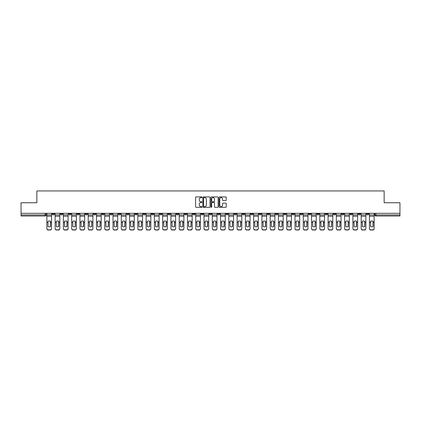 <?xml version="1.0" encoding="UTF-8"?>
<svg xmlns="http://www.w3.org/2000/svg" width="421" height="421" viewBox="0 0 421 421"><rect width="100%" height="100%" fill="white"/><g stroke="black" fill="none" stroke-linecap="round" stroke-linejoin="round"><path stroke-width="0.63" d="M202.017 197.281A0.363 0.363 0 0 0 201.654 196.917L196.123 196.917A0.521 0.521 0 0 0 195.602 197.438L195.602 206.806A0.521 0.521 0 0 0 196.123 207.327L201.654 207.327A0.363 0.363 0 0 0 202.017 206.964A0.363 0.363 0 0 0 201.654 206.6L200.938 206.6A1.663 1.663 0 0 1 199.27 204.932L199.27 204.153A1.663 1.663 0 0 1 200.938 202.485L201.654 202.485A0.363 0.363 0 0 0 202.017 202.122A0.363 0.363 0 0 0 201.654 201.759L200.938 201.759A1.663 1.663 0 0 1 199.27 200.091L199.27 199.312A1.663 1.663 0 0 1 200.938 197.649L201.654 197.649A0.363 0.363 0 0 0 202.017 197.281M325.244 213.31L325.244 213.894L327.364 213.894A1.063 1.063 0 0 1 326.301 214.952A1.063 1.063 0 0 1 325.244 213.894L325.244 213.31M275.613 213.31L275.613 213.894L277.734 213.894A1.063 1.063 0 0 1 276.671 214.952A1.063 1.063 0 0 1 275.613 213.894L275.613 213.31M267.34 213.31L267.34 213.894L269.461 213.894A1.063 1.063 0 0 1 268.403 214.952A1.063 1.063 0 0 1 267.34 213.894L267.34 213.31M217.71 213.31L217.71 213.894L219.83 213.894A1.063 1.063 0 0 1 218.773 214.952A1.063 1.063 0 0 1 217.71 213.894L217.71 213.31M209.437 213.31L209.437 213.894L211.563 213.894A1.063 1.063 0 0 1 210.5 214.952A1.063 1.063 0 0 1 209.437 213.894L209.437 213.31M201.17 213.31L201.17 213.894L203.29 213.894A1.063 1.063 0 0 1 202.227 214.952A1.063 1.063 0 0 1 201.17 213.894L201.17 213.31M184.624 213.31L184.624 213.894L186.745 213.894A1.063 1.063 0 0 1 185.687 214.952A1.063 1.063 0 0 1 184.624 213.894L184.624 213.31M168.084 213.894L168.084 213.31L168.084 213.894A1.063 1.063 0 0 0 169.142 214.952A1.063 1.063 0 0 1 168.084 213.894L170.205 213.894A1.063 1.063 0 0 1 169.142 214.952A1.063 1.063 0 0 0 170.205 213.894L170.205 213.31L170.205 213.894M159.812 213.894L159.812 213.31L159.812 213.894A1.063 1.063 0 0 0 160.869 214.952A1.063 1.063 0 0 1 159.812 213.894L161.932 213.894A1.063 1.063 0 0 1 160.869 214.952M151.539 213.894L151.539 213.31L151.539 213.894A1.063 1.063 0 0 0 152.597 214.952A1.063 1.063 0 0 1 151.539 213.894L153.66 213.894A1.063 1.063 0 0 1 152.597 214.952A1.063 1.063 0 0 0 153.66 213.894L153.66 213.31L153.66 213.894M143.266 213.31L143.266 213.894L145.387 213.894A1.063 1.063 0 0 1 144.329 214.952A1.063 1.063 0 0 1 143.266 213.894L143.266 213.31M134.994 213.31L134.994 213.894L137.114 213.894A1.063 1.063 0 0 1 136.057 214.952A1.063 1.063 0 0 1 134.994 213.894L134.994 213.31M126.726 213.31L126.726 213.894L128.847 213.894A1.063 1.063 0 0 1 127.784 214.952A1.063 1.063 0 0 1 126.726 213.894L126.726 213.31M118.454 213.894L118.454 213.31L118.454 213.894A1.063 1.063 0 0 0 119.511 214.952A1.063 1.063 0 0 1 118.454 213.894L120.574 213.894A1.063 1.063 0 0 1 119.511 214.952M101.908 213.894L101.908 213.31L101.908 213.894A1.063 1.063 0 0 0 102.971 214.952A1.063 1.063 0 0 1 101.908 213.894L104.029 213.894A1.063 1.063 0 0 1 102.971 214.952A1.063 1.063 0 0 0 104.029 213.894L104.029 213.31L104.029 213.894M93.636 213.894L93.636 213.31L93.636 213.894A1.063 1.063 0 0 0 94.699 214.952A1.063 1.063 0 0 1 93.636 213.894L95.756 213.894A1.063 1.063 0 0 1 94.699 214.952A1.063 1.063 0 0 0 95.756 213.894L95.756 213.31L95.756 213.894M85.368 213.894L85.368 213.31L85.368 213.894A1.063 1.063 0 0 0 86.426 214.952A1.063 1.063 0 0 1 85.368 213.894L87.489 213.894A1.063 1.063 0 0 1 86.426 214.952A1.063 1.063 0 0 0 87.489 213.894L87.489 213.31L87.489 213.894M77.096 213.894L77.096 213.31L77.096 213.894A1.063 1.063 0 0 0 78.153 214.952A1.063 1.063 0 0 1 77.096 213.894L79.216 213.894A1.063 1.063 0 0 1 78.153 214.952M68.823 213.894L68.823 213.31L68.823 213.894A1.063 1.063 0 0 0 69.886 214.952A1.063 1.063 0 0 1 68.823 213.894L70.944 213.894A1.063 1.063 0 0 1 69.886 214.952A1.063 1.063 0 0 0 70.944 213.894L70.944 213.31L70.944 213.894M60.55 213.894L60.55 213.31L60.55 213.894A1.063 1.063 0 0 0 61.613 214.952A1.063 1.063 0 0 1 60.55 213.894L62.671 213.894A1.063 1.063 0 0 1 61.613 214.952A1.063 1.063 0 0 0 62.671 213.894L62.671 213.31L62.671 213.894M225.709 200.585A0.521 0.521 0 0 0 226.23 200.064L226.23 197.438A0.521 0.521 0 0 0 225.709 196.917L219.567 196.917A0.521 0.521 0 0 0 219.046 197.438L219.046 206.806A0.521 0.521 0 0 0 219.567 207.327L225.709 207.327A0.521 0.521 0 0 0 226.23 206.806L226.23 203.632A0.521 0.521 0 0 0 225.709 203.111L223.083 203.111A0.521 0.521 0 0 0 222.562 203.632L222.562 205.206A1.395 1.395 0 0 1 221.167 206.6A1.395 1.395 0 0 1 219.778 205.206L219.778 199.038A1.395 1.395 0 0 1 221.167 197.649A1.395 1.395 0 0 1 222.562 199.038L222.562 200.064A0.521 0.521 0 0 0 223.083 200.585L225.709 200.585M21.05 213.31L21.05 202.759L36.853 202.759L36.853 190.934L384.147 190.934L384.147 202.759L399.95 202.759L399.95 213.31L21.05 213.31L21.05 214.952L46.131 214.952L46.131 213.31M210.042 197.438A0.521 0.521 0 0 0 209.526 196.917L203.385 196.917A0.521 0.521 0 0 0 202.864 197.438L202.864 206.806A0.521 0.521 0 0 0 203.385 207.327L209.526 207.327A0.521 0.521 0 0 0 210.042 206.806L210.042 197.438M211.474 196.917L217.615 196.917A0.521 0.521 0 0 1 218.136 197.438L218.136 206.806A0.521 0.521 0 0 1 217.615 207.327L214.989 207.327A0.521 0.521 0 0 1 214.468 206.806L214.468 203.006A0.521 0.521 0 0 0 213.947 202.485L212.205 202.485A0.521 0.521 0 0 0 211.684 203.006L211.684 206.964A0.363 0.363 0 0 1 211.321 207.327A0.363 0.363 0 0 1 210.958 206.964L210.958 197.438A0.521 0.521 0 0 1 211.474 196.917M374.869 213.31L374.869 214.952L399.95 214.952L399.95 216.015L375.932 216.015A1.063 1.063 0 0 1 374.869 214.952A1.063 1.063 0 0 0 375.932 216.015L375.932 213.31M399.95 213.31L399.95 214.952M46.131 214.952A1.063 1.063 0 0 1 45.068 216.015L21.05 216.015L21.05 214.952M368.717 213.894L368.717 213.31L368.717 213.894A1.063 1.063 0 0 1 367.659 214.952A1.063 1.063 0 0 1 366.596 213.894L368.717 213.894A1.063 1.063 0 0 1 367.659 214.952M366.596 213.31L366.596 213.894M360.45 213.31L360.45 213.894A1.063 1.063 0 0 1 359.387 214.952A1.063 1.063 0 0 1 358.329 213.894A1.063 1.063 0 0 0 359.387 214.952M358.329 213.31L358.329 213.894L360.45 213.894M352.177 213.31L352.177 213.894A1.063 1.063 0 0 1 351.114 214.952A1.063 1.063 0 0 1 350.056 213.894L352.177 213.894A1.063 1.063 0 0 1 351.114 214.952M350.056 213.31L350.056 213.894M343.904 213.31L343.904 213.894A1.063 1.063 0 0 1 342.847 214.952A1.063 1.063 0 0 1 341.784 213.894A1.063 1.063 0 0 0 342.847 214.952M341.784 213.31L341.784 213.894L343.904 213.894M335.632 213.31L335.632 213.894A1.063 1.063 0 0 1 334.574 214.952A1.063 1.063 0 0 1 333.511 213.894L335.632 213.894M333.511 213.31L333.511 213.894M327.364 213.31L327.364 213.894A1.063 1.063 0 0 1 326.301 214.952M319.092 213.31L319.092 213.894A1.063 1.063 0 0 1 318.029 214.952A1.063 1.063 0 0 1 316.971 213.894L319.092 213.894M316.971 213.31L316.971 213.894M310.819 213.31L310.819 213.894A1.063 1.063 0 0 1 309.756 214.952A1.063 1.063 0 0 1 308.698 213.894L310.819 213.894M308.698 213.31L308.698 213.894M302.546 213.31L302.546 213.894A1.063 1.063 0 0 1 301.489 214.952A1.063 1.063 0 0 1 300.426 213.894A1.063 1.063 0 0 0 301.489 214.952M300.426 213.31L300.426 213.894L302.546 213.894M294.274 213.31L294.274 213.894A1.063 1.063 0 0 1 293.216 214.952A1.063 1.063 0 0 1 292.153 213.894L294.274 213.894M292.153 213.31L292.153 213.894M286.006 213.31L286.006 213.894A1.063 1.063 0 0 1 284.943 214.952A1.063 1.063 0 0 1 283.886 213.894L286.006 213.894M283.886 213.31L283.886 213.894M277.734 213.31L277.734 213.894M269.461 213.31L269.461 213.894L269.461 213.31M261.188 213.31L261.188 213.894A1.063 1.063 0 0 1 260.131 214.952A1.063 1.063 0 0 1 259.068 213.894L261.188 213.894M259.068 213.31L259.068 213.894M252.916 213.31L252.916 213.894A1.063 1.063 0 0 1 251.858 214.952A1.063 1.063 0 0 1 250.795 213.894L252.916 213.894M250.795 213.31L250.795 213.894M244.648 213.31L244.648 213.894A1.063 1.063 0 0 1 243.585 214.952A1.063 1.063 0 0 1 242.528 213.894L244.648 213.894M242.528 213.31L242.528 213.894M236.376 213.31L236.376 213.894A1.063 1.063 0 0 1 235.313 214.952A1.063 1.063 0 0 1 234.255 213.894L236.376 213.894M234.255 213.31L234.255 213.894M228.103 213.31L228.103 213.894A1.063 1.063 0 0 1 227.045 214.952A1.063 1.063 0 0 1 225.982 213.894L228.103 213.894M225.982 213.31L225.982 213.894M219.83 213.31L219.83 213.894A1.063 1.063 0 0 1 218.773 214.952M211.563 213.31L211.563 213.894M203.29 213.894L203.29 213.31L203.29 213.894A1.063 1.063 0 0 1 202.227 214.952M195.018 213.31L195.018 213.894A1.063 1.063 0 0 1 193.955 214.952A1.063 1.063 0 0 1 192.897 213.894A1.063 1.063 0 0 0 193.955 214.952A1.063 1.063 0 0 0 195.018 213.894L192.897 213.894L192.897 213.31M186.745 213.894L186.745 213.31L186.745 213.894A1.063 1.063 0 0 1 185.687 214.952M178.472 213.31L178.472 213.894A1.063 1.063 0 0 1 177.415 214.952A1.063 1.063 0 0 1 176.352 213.894A1.063 1.063 0 0 0 177.415 214.952M176.352 213.31L176.352 213.894L178.472 213.894M161.932 213.31L161.932 213.894L161.932 213.31M145.387 213.894L145.387 213.31L145.387 213.894A1.063 1.063 0 0 1 144.329 214.952M137.114 213.894L137.114 213.31L137.114 213.894A1.063 1.063 0 0 1 136.057 214.952M128.847 213.894L128.847 213.31L128.847 213.894A1.063 1.063 0 0 1 127.784 214.952M120.574 213.31L120.574 213.894L120.574 213.31M112.302 213.894L112.302 213.31L112.302 213.894A1.063 1.063 0 0 1 111.244 214.952A1.063 1.063 0 0 1 110.181 213.894L112.302 213.894A1.063 1.063 0 0 1 111.244 214.952M110.181 213.31L110.181 213.894M79.216 213.31L79.216 213.894L79.216 213.31M54.404 213.31L54.404 213.894A1.063 1.063 0 0 1 53.341 214.952A1.063 1.063 0 0 1 52.283 213.894A1.063 1.063 0 0 0 53.341 214.952A1.063 1.063 0 0 0 54.404 213.894L54.404 213.31M52.283 213.31L52.283 213.894L54.404 213.894M203.953 197.649A0.363 0.363 0 0 0 203.59 198.012L203.59 206.232A0.363 0.363 0 0 0 203.953 206.6L204.711 206.6A1.663 1.663 0 0 0 206.374 204.932L206.374 199.312A1.663 1.663 0 0 0 204.711 197.649L203.953 197.649M214.468 199.065A1.395 1.395 0 0 0 213.079 197.67A1.395 1.395 0 0 0 211.684 199.065L211.684 201.238A0.521 0.521 0 0 0 212.205 201.759L213.947 201.759A0.521 0.521 0 0 0 214.468 201.238L214.468 199.065M50.399 226.635L50.399 221.151M49.204 220.972A3.289 2.894 180 0 1 50.399 221.188M46.847 213.31L46.847 228.34A1.589 1.51 0 0 0 48.436 229.845L49.973 229.845A1.589 1.51 0 0 0 51.562 228.34L51.562 228.556A1.589 1.51 180 0 1 49.973 230.066L49.973 229.845M49.204 226.83A3.289 3.115 180 0 0 50.399 226.598M50.504 222.409L50.504 221.188A3.289 2.894 180 0 0 49.257 220.972A3.289 2.894 180 0 0 48.01 221.188L48.01 226.598A3.289 3.115 180 0 0 50.504 226.598L50.504 222.409L51.562 222.409L51.562 228.34M51.562 213.31L51.562 222.409M48.436 229.845L49.973 230.066M48.436 230.066A1.589 1.51 180 0 1 46.847 228.556M58.672 226.635L58.672 221.151M57.477 220.972A3.289 2.894 180 0 1 58.672 221.188M55.119 213.31L55.119 228.34A1.589 1.51 0 0 0 56.709 229.845L58.245 229.845A1.589 1.51 0 0 0 59.835 228.34L59.835 228.556A1.589 1.51 180 0 1 58.245 230.066L58.245 229.845M57.477 226.83A3.289 3.115 180 0 0 58.672 226.598M66.939 226.635L66.939 221.151M65.75 220.972A3.289 2.894 180 0 1 66.939 221.188M63.387 213.31L63.387 228.34A1.589 1.51 0 0 0 64.981 229.845L66.518 229.845A1.589 1.51 0 0 0 68.107 228.34L68.107 228.556A1.589 1.51 180 0 1 66.518 230.066L66.518 229.845M65.75 226.83A3.289 3.115 180 0 0 66.939 226.598M58.777 222.409L58.777 221.188A3.289 2.894 180 0 0 57.53 220.972A3.289 2.894 180 0 0 56.282 221.188L56.282 226.598A3.289 3.115 180 0 0 58.777 226.598L58.777 222.409L59.835 222.409L59.835 228.34M59.835 213.31L59.835 222.409M56.709 229.845L58.245 230.066M56.709 230.066A1.589 1.51 180 0 1 55.119 228.556M67.05 222.409L67.05 221.188A3.289 2.894 180 0 0 65.802 220.972A3.289 2.894 180 0 0 64.555 221.188L64.555 226.598A3.289 3.115 180 0 0 67.05 226.598L67.05 222.409L68.107 222.409L68.107 228.34M68.107 213.31L68.107 222.409M64.981 229.845L66.518 230.066M64.981 230.066A1.589 1.51 180 0 1 63.387 228.556M75.212 226.635L75.212 221.151M74.017 220.972A3.289 2.894 180 0 1 75.212 221.188M71.659 213.31L71.659 228.34A1.589 1.51 0 0 0 73.249 229.845L74.791 229.845A1.589 1.51 0 0 0 76.38 228.34L76.38 228.556A1.589 1.51 180 0 1 74.791 230.066L74.791 229.845M74.017 226.83A3.289 3.115 180 0 0 75.212 226.598M83.484 226.635L83.484 221.151M82.29 220.972A3.289 2.894 180 0 1 83.484 221.188M79.932 213.31L79.932 228.34A1.589 1.51 0 0 0 81.521 229.845L83.058 229.845A1.589 1.51 0 0 0 84.653 228.34L84.653 228.556A1.589 1.51 180 0 1 83.058 230.066L83.058 229.845M82.29 226.83A3.289 3.115 180 0 0 83.484 226.598M91.757 226.635L91.757 221.151M90.562 220.972A3.289 2.894 180 0 1 91.757 221.188M88.205 213.31L88.205 228.34A1.589 1.51 0 0 0 89.794 229.845L91.331 229.845A1.589 1.51 0 0 0 92.92 228.34L92.92 228.556A1.589 1.51 180 0 1 91.331 230.066L91.331 229.845M90.562 226.83A3.289 3.115 180 0 0 91.757 226.598M75.317 222.409L75.317 221.188A3.289 2.894 180 0 0 74.075 220.972A3.289 2.894 180 0 0 72.828 221.188L72.828 226.598A3.289 3.115 180 0 0 75.317 226.598L75.317 222.409L76.38 222.409L76.38 228.34M76.38 213.31L76.38 222.409M73.249 229.845L74.791 230.066M73.249 230.066A1.589 1.51 180 0 1 71.659 228.556M83.59 222.409L83.59 221.188A3.289 2.894 180 0 0 82.342 220.972A3.289 2.894 180 0 0 81.1 221.188L81.1 226.598A3.289 3.115 180 0 0 83.59 226.598L83.59 222.409L84.653 222.409L84.653 228.34M84.653 213.31L84.653 222.409M81.521 229.845L83.058 230.066M81.521 230.066A1.589 1.51 180 0 1 79.932 228.556M91.862 222.409L91.862 221.188A3.289 2.894 180 0 0 90.615 220.972A3.289 2.894 180 0 0 89.368 221.188L89.368 226.598A3.289 3.115 180 0 0 91.862 226.598L91.862 222.409L92.92 222.409L92.92 228.34M92.92 213.31L92.92 222.409M89.794 229.845L91.331 230.066M89.794 230.066A1.589 1.51 180 0 1 88.205 228.556M100.03 226.635L100.03 221.151M98.835 220.972A3.289 2.894 180 0 1 100.03 221.188M96.472 213.31L96.472 228.34A1.589 1.51 0 0 0 98.067 229.845L99.603 229.845A1.589 1.51 0 0 0 101.193 228.34L101.193 228.556A1.589 1.51 180 0 1 99.603 230.066L99.603 229.845M98.835 226.83A3.289 3.115 180 0 0 100.03 226.598M100.135 222.409L100.135 221.188A3.289 2.894 180 0 0 98.888 220.972A3.289 2.894 180 0 0 97.64 221.188L97.64 226.598A3.289 3.115 180 0 0 100.135 226.598L100.135 222.409L101.193 222.409L101.193 228.34M101.193 213.31L101.193 222.409M98.067 229.845L99.603 230.066M98.067 230.066A1.589 1.51 180 0 1 96.472 228.556M108.297 226.635L108.297 221.151M107.108 220.972A3.289 2.894 180 0 1 108.297 221.188M104.745 213.31L104.745 228.34A1.589 1.51 0 0 0 106.339 229.845L107.876 229.845A1.589 1.51 0 0 0 109.465 228.34L109.465 228.556A1.589 1.51 180 0 1 107.876 230.066L107.876 229.845M107.108 226.83A3.289 3.115 180 0 0 108.297 226.598M108.402 222.409L108.402 221.188A3.289 2.894 180 0 0 107.16 220.972A3.289 2.894 180 0 0 105.913 221.188L105.913 226.598A3.289 3.115 180 0 0 108.402 226.598L108.402 222.409L109.465 222.409L109.465 228.34M109.465 213.31L109.465 222.409M106.339 229.845L107.876 230.066M106.339 230.066A1.589 1.51 180 0 1 104.745 228.556M116.57 226.635L116.57 221.151M115.375 220.972A3.289 2.894 180 0 1 116.57 221.188M113.017 213.31L113.017 228.34A1.589 1.51 0 0 0 114.607 229.845L116.149 229.845A1.589 1.51 0 0 0 117.738 228.34L117.738 228.556A1.589 1.51 180 0 1 116.149 230.066L116.149 229.845M115.375 226.83A3.289 3.115 180 0 0 116.57 226.598M116.675 222.409L116.675 221.188A3.289 2.894 180 0 0 115.433 220.972A3.289 2.894 180 0 0 114.186 221.188L114.186 226.598A3.289 3.115 180 0 0 116.675 226.598L116.675 222.409L117.738 222.409L117.738 228.34M117.738 213.31L117.738 222.409M114.607 229.845L116.149 230.066M114.607 230.066A1.589 1.51 180 0 1 113.017 228.556M124.842 226.635L124.842 221.151M123.648 220.972A3.289 2.894 180 0 1 124.842 221.188M121.29 213.31L121.29 228.34A1.589 1.51 0 0 0 122.879 229.845L124.416 229.845A1.589 1.51 0 0 0 126.011 228.34L126.011 228.556A1.589 1.51 180 0 1 124.416 230.066L124.416 229.845M123.648 226.83A3.289 3.115 180 0 0 124.842 226.598M124.948 222.409L124.948 221.188A3.289 2.894 180 0 0 123.7 220.972A3.289 2.894 180 0 0 122.458 221.188L122.458 226.598A3.289 3.115 180 0 0 124.948 226.598L124.948 222.409L126.011 222.409L126.011 228.34M126.011 213.31L126.011 222.409M122.879 229.845L124.416 230.066M122.879 230.066A1.589 1.51 180 0 1 121.29 228.556M133.115 226.635L133.115 221.151M131.92 220.972A3.289 2.894 180 0 1 133.115 221.188M129.563 213.31L129.563 228.34A1.589 1.51 0 0 0 131.152 229.845L132.689 229.845A1.589 1.51 0 0 0 134.278 228.34L134.278 228.556A1.589 1.51 180 0 1 132.689 230.066L132.689 229.845M131.92 226.83A3.289 3.115 180 0 0 133.115 226.598M141.382 226.635L141.382 221.151M140.193 220.972A3.289 2.894 180 0 1 141.382 221.188M137.83 213.31L137.83 228.34A1.589 1.51 0 0 0 139.425 229.845L140.961 229.845A1.589 1.51 0 0 0 142.551 228.34L142.551 228.556A1.589 1.51 180 0 1 140.961 230.066L140.961 229.845M140.193 226.83A3.289 3.115 180 0 0 141.382 226.598M149.655 226.635L149.655 221.151M148.466 220.972A3.289 2.894 180 0 1 149.655 221.188M146.103 213.31L146.103 228.34A1.589 1.51 0 0 0 147.692 229.845L149.234 229.845A1.589 1.51 0 0 0 150.823 228.34L150.823 228.556A1.589 1.51 180 0 1 149.234 230.066L149.234 229.845M148.466 226.83A3.289 3.115 180 0 0 149.655 226.598M157.928 226.635L157.928 221.151M156.733 220.972A3.289 2.894 180 0 1 157.928 221.188M154.375 213.31L154.375 228.34A1.589 1.51 0 0 0 155.965 229.845L157.501 229.845A1.589 1.51 0 0 0 159.096 228.34L159.096 228.556A1.589 1.51 180 0 1 157.501 230.066L157.501 229.845M156.733 226.83A3.289 3.115 180 0 0 157.928 226.598M166.2 226.635L166.2 221.151M165.006 220.972A3.289 2.894 180 0 1 166.2 221.188M162.648 213.31L162.648 228.34A1.589 1.51 0 0 0 164.237 229.845L165.774 229.845A1.589 1.51 0 0 0 167.369 228.34L167.369 228.556A1.589 1.51 180 0 1 165.774 230.066L165.774 229.845M165.006 226.83A3.289 3.115 180 0 0 166.2 226.598M174.473 226.635L174.473 221.151M173.278 220.972A3.289 2.894 180 0 1 174.473 221.188M170.921 213.31L170.921 228.34A1.589 1.51 0 0 0 172.51 229.845L174.047 229.845A1.589 1.51 0 0 0 175.636 228.34L175.636 228.556A1.589 1.51 180 0 1 174.047 230.066L174.047 229.845M173.278 226.83A3.289 3.115 180 0 0 174.473 226.598M133.22 222.409L133.22 221.188A3.289 2.894 180 0 0 131.973 220.972A3.289 2.894 180 0 0 130.726 221.188L130.726 226.598A3.289 3.115 180 0 0 133.22 226.598L133.22 222.409L134.278 222.409L134.278 228.34M134.278 213.31L134.278 222.409M131.152 229.845L132.689 230.066M131.152 230.066A1.589 1.51 180 0 1 129.563 228.556M141.493 222.409L141.493 221.188A3.289 2.894 180 0 0 140.246 220.972A3.289 2.894 180 0 0 138.998 221.188L138.998 226.598A3.289 3.115 180 0 0 141.493 226.598L141.493 222.409L142.551 222.409L142.551 228.34M142.551 213.31L142.551 222.409M139.425 229.845L140.961 230.066M139.425 230.066A1.589 1.51 180 0 1 137.83 228.556M149.76 222.409L149.76 221.188A3.289 2.894 180 0 0 148.518 220.972A3.289 2.894 180 0 0 147.271 221.188L147.271 226.598A3.289 3.115 180 0 0 149.76 226.598L149.76 222.409L150.823 222.409L150.823 228.34M150.823 213.31L150.823 222.409M147.692 229.845L149.234 230.066M147.692 230.066A1.589 1.51 180 0 1 146.103 228.556M158.033 222.409L158.033 221.188A3.289 2.894 180 0 0 156.786 220.972A3.289 2.894 180 0 0 155.544 221.188L155.544 226.598A3.289 3.115 180 0 0 158.033 226.598L158.033 222.409L159.096 222.409L159.096 228.34M159.096 213.31L159.096 222.409M155.965 229.845L157.501 230.066M155.965 230.066A1.589 1.51 180 0 1 154.375 228.556M166.306 222.409L166.306 221.188A3.289 2.894 180 0 0 165.058 220.972A3.289 2.894 180 0 0 163.811 221.188L163.811 226.598A3.289 3.115 180 0 0 166.306 226.598L166.306 222.409L167.369 222.409L167.369 228.34M167.369 213.31L167.369 222.409M164.237 229.845L165.774 230.066M164.237 230.066A1.589 1.51 180 0 1 162.648 228.556M174.578 222.409L174.578 221.188A3.289 2.894 180 0 0 173.331 220.972A3.289 2.894 180 0 0 172.084 221.188L172.084 226.598A3.289 3.115 180 0 0 174.578 226.598L174.578 222.409L175.636 222.409L175.636 228.34M175.636 213.31L175.636 222.409M172.51 229.845L174.047 230.066M172.51 230.066A1.589 1.51 180 0 1 170.921 228.556M182.74 226.635L182.74 221.151M181.551 220.972A3.289 2.894 180 0 1 182.74 221.188M179.188 213.31L179.188 228.34A1.589 1.51 0 0 0 180.783 229.845L182.319 229.845A1.589 1.51 0 0 0 183.909 228.34L183.909 228.556A1.589 1.51 180 0 1 182.319 230.066L182.319 229.845M181.551 226.83A3.289 3.115 180 0 0 182.74 226.598M182.851 222.409L182.851 221.188A3.289 2.894 180 0 0 181.604 220.972A3.289 2.894 180 0 0 180.356 221.188L180.356 226.598A3.289 3.115 180 0 0 182.851 226.598L182.851 222.409L183.909 222.409L183.909 228.34M183.909 213.31L183.909 222.409M180.783 229.845L182.319 230.066M180.783 230.066A1.589 1.51 180 0 1 179.188 228.556M191.013 226.635L191.013 221.151M189.824 220.972A3.289 2.894 180 0 1 191.013 221.188M187.461 213.31L187.461 228.34A1.589 1.51 0 0 0 189.05 229.845L190.592 229.845A1.589 1.51 0 0 0 192.181 228.34L192.181 228.556A1.589 1.51 180 0 1 190.592 230.066L190.592 229.845M189.824 226.83A3.289 3.115 180 0 0 191.013 226.598M191.118 222.409L191.118 221.188A3.289 2.894 180 0 0 189.876 220.972A3.289 2.894 180 0 0 188.629 221.188L188.629 226.598A3.289 3.115 180 0 0 191.118 226.598L191.118 222.409L192.181 222.409L192.181 228.34M192.181 213.31L192.181 222.409M189.05 229.845L190.592 230.066M189.05 230.066A1.589 1.51 180 0 1 187.461 228.556M199.286 226.635L199.286 221.151M198.091 220.972A3.289 2.894 180 0 1 199.286 221.188M195.733 213.31L195.733 228.34A1.589 1.51 0 0 0 197.323 229.845L198.859 229.845A1.589 1.51 0 0 0 200.454 228.34L200.454 228.556A1.589 1.51 180 0 1 198.859 230.066L198.859 229.845M198.091 226.83A3.289 3.115 180 0 0 199.286 226.598M199.391 222.409L199.391 221.188A3.289 2.894 180 0 0 198.144 220.972A3.289 2.894 180 0 0 196.902 221.188L196.902 226.598A3.289 3.115 180 0 0 199.391 226.598L199.391 222.409L200.454 222.409L200.454 228.34M200.454 213.31L200.454 222.409M197.323 229.845L198.859 230.066M197.323 230.066A1.589 1.51 180 0 1 195.733 228.556M207.558 226.635L207.558 221.151M206.364 220.972A3.289 2.894 180 0 1 207.558 221.188M204.006 213.31L204.006 228.34A1.589 1.51 0 0 0 205.595 229.845L207.132 229.845A1.589 1.51 0 0 0 208.721 228.34L208.721 228.556A1.589 1.51 180 0 1 207.132 230.066L207.132 229.845M206.364 226.83A3.289 3.115 180 0 0 207.558 226.598M207.664 222.409L207.664 221.188A3.289 2.894 180 0 0 206.416 220.972A3.289 2.894 180 0 0 205.169 221.188L205.169 226.598A3.289 3.115 180 0 0 207.664 226.598L207.664 222.409L208.721 222.409L208.721 228.34M208.721 213.31L208.721 222.409M205.595 229.845L207.132 230.066M205.595 230.066A1.589 1.51 180 0 1 204.006 228.556M215.831 226.635L215.831 221.151M214.636 220.972A3.289 2.894 180 0 1 215.831 221.188M212.279 213.31L212.279 228.34A1.589 1.51 0 0 0 213.868 229.845L215.405 229.845A1.589 1.51 0 0 0 216.994 228.34L216.994 228.556A1.589 1.51 180 0 1 215.405 230.066L215.405 229.845M214.636 226.83A3.289 3.115 180 0 0 215.831 226.598M215.936 222.409L215.936 221.188A3.289 2.894 180 0 0 214.689 220.972A3.289 2.894 180 0 0 213.442 221.188L213.442 226.598A3.289 3.115 180 0 0 215.936 226.598L215.936 222.409L216.994 222.409L216.994 228.34M216.994 213.31L216.994 222.409M213.868 229.845L215.405 230.066M213.868 230.066A1.589 1.51 180 0 1 212.279 228.556M224.098 226.635L224.098 221.151M222.909 220.972A3.289 2.894 180 0 1 224.098 221.188M220.546 213.31L220.546 228.34A1.589 1.51 0 0 0 222.141 229.845L223.677 229.845A1.589 1.51 0 0 0 225.267 228.34L225.267 228.556A1.589 1.51 180 0 1 223.677 230.066L223.677 229.845M222.909 226.83A3.289 3.115 180 0 0 224.098 226.598M224.209 222.409L224.209 221.188A3.289 2.894 180 0 0 222.962 220.972A3.289 2.894 180 0 0 221.714 221.188L221.714 226.598A3.289 3.115 180 0 0 224.209 226.598L224.209 222.409L225.267 222.409L225.267 228.34M225.267 213.31L225.267 222.409M222.141 229.845L223.677 230.066M222.141 230.066A1.589 1.51 180 0 1 220.546 228.556M232.371 226.635L232.371 221.151M231.176 220.972A3.289 2.894 180 0 1 232.371 221.188M228.819 213.31L228.819 228.34A1.589 1.51 0 0 0 230.408 229.845L231.95 229.845A1.589 1.51 0 0 0 233.539 228.34L233.539 228.556A1.589 1.51 180 0 1 231.95 230.066L231.95 229.845M231.176 226.83A3.289 3.115 180 0 0 232.371 226.598M232.476 222.409L232.476 221.188A3.289 2.894 180 0 0 231.234 220.972A3.289 2.894 180 0 0 229.987 221.188L229.987 226.598A3.289 3.115 180 0 0 232.476 226.598L232.476 222.409L233.539 222.409L233.539 228.34M233.539 213.31L233.539 222.409M230.408 229.845L231.95 230.066M230.408 230.066A1.589 1.51 180 0 1 228.819 228.556M240.644 226.635L240.644 221.151M239.449 220.972A3.289 2.894 180 0 1 240.644 221.188M237.091 213.31L237.091 228.34A1.589 1.51 0 0 0 238.681 229.845L240.217 229.845A1.589 1.51 0 0 0 241.812 228.34L241.812 228.556A1.589 1.51 180 0 1 240.217 230.066L240.217 229.845M239.449 226.83A3.289 3.115 180 0 0 240.644 226.598M240.749 222.409L240.749 221.188A3.289 2.894 180 0 0 239.502 220.972A3.289 2.894 180 0 0 238.26 221.188L238.26 226.598A3.289 3.115 180 0 0 240.749 226.598L240.749 222.409L241.812 222.409L241.812 228.34M241.812 213.31L241.812 222.409M238.681 229.845L240.217 230.066M238.681 230.066A1.589 1.51 180 0 1 237.091 228.556M248.916 226.635L248.916 221.151M247.722 220.972A3.289 2.894 180 0 1 248.916 221.188M245.364 213.31L245.364 228.34A1.589 1.51 0 0 0 246.953 229.845L248.49 229.845A1.589 1.51 0 0 0 250.079 228.34L250.079 228.556A1.589 1.51 180 0 1 248.49 230.066L248.49 229.845M247.722 226.83A3.289 3.115 180 0 0 248.916 226.598M249.022 222.409L249.022 221.188A3.289 2.894 180 0 0 247.774 220.972A3.289 2.894 180 0 0 246.527 221.188L246.527 226.598A3.289 3.115 180 0 0 249.022 226.598L249.022 222.409L250.079 222.409L250.079 228.34M250.079 213.31L250.079 222.409M246.953 229.845L248.49 230.066M246.953 230.066A1.589 1.51 180 0 1 245.364 228.556M257.189 226.635L257.189 221.151M255.994 220.972A3.289 2.894 180 0 1 257.189 221.188M253.631 213.31L253.631 228.34A1.589 1.51 0 0 0 255.226 229.845L256.763 229.845A1.589 1.51 0 0 0 258.352 228.34L258.352 228.556A1.589 1.51 180 0 1 256.763 230.066L256.763 229.845M255.994 226.83A3.289 3.115 180 0 0 257.189 226.598M257.294 222.409L257.294 221.188A3.289 2.894 180 0 0 256.047 220.972A3.289 2.894 180 0 0 254.8 221.188L254.8 226.598A3.289 3.115 180 0 0 257.294 226.598L257.294 222.409L258.352 222.409L258.352 228.34M258.352 213.31L258.352 222.409M255.226 229.845L256.763 230.066M255.226 230.066A1.589 1.51 180 0 1 253.631 228.556M265.456 226.635L265.456 221.151M264.267 220.972A3.289 2.894 180 0 1 265.456 221.188M261.904 213.31L261.904 228.34A1.589 1.51 0 0 0 263.499 229.845L265.035 229.845A1.589 1.51 0 0 0 266.625 228.34L266.625 228.556A1.589 1.51 180 0 1 265.035 230.066L265.035 229.845M264.267 226.83A3.289 3.115 180 0 0 265.456 226.598M265.562 222.409L265.562 221.188A3.289 2.894 180 0 0 264.32 220.972A3.289 2.894 180 0 0 263.072 221.188L263.072 226.598A3.289 3.115 180 0 0 265.562 226.598L265.562 222.409L266.625 222.409L266.625 228.34M266.625 213.31L266.625 222.409M263.499 229.845L265.035 230.066M263.499 230.066A1.589 1.51 180 0 1 261.904 228.556M273.729 226.635L273.729 221.151M272.534 220.972A3.289 2.894 180 0 1 273.729 221.188M270.177 213.31L270.177 228.34A1.589 1.51 0 0 0 271.766 229.845L273.308 229.845A1.589 1.51 0 0 0 274.897 228.34L274.897 228.556A1.589 1.51 180 0 1 273.308 230.066L273.308 229.845M272.534 226.83A3.289 3.115 180 0 0 273.729 226.598M273.834 222.409L273.834 221.188A3.289 2.894 180 0 0 272.587 220.972A3.289 2.894 180 0 0 271.345 221.188L271.345 226.598A3.289 3.115 180 0 0 273.834 226.598L273.834 222.409L274.897 222.409L274.897 228.34M274.897 213.31L274.897 222.409M271.766 229.845L273.308 230.066M271.766 230.066A1.589 1.51 180 0 1 270.177 228.556M282.002 226.635L282.002 221.151M280.807 220.972A3.289 2.894 180 0 1 282.002 221.188M278.449 213.31L278.449 228.34A1.589 1.51 0 0 0 280.039 229.845L281.575 229.845A1.589 1.51 0 0 0 283.17 228.34L283.17 228.556A1.589 1.51 180 0 1 281.575 230.066L281.575 229.845M280.807 226.83A3.289 3.115 180 0 0 282.002 226.598M282.107 222.409L282.107 221.188A3.289 2.894 180 0 0 280.86 220.972A3.289 2.894 180 0 0 279.618 221.188L279.618 226.598A3.289 3.115 180 0 0 282.107 226.598L282.107 222.409L283.17 222.409L283.17 228.34M283.17 213.31L283.17 222.409M280.039 229.845L281.575 230.066M280.039 230.066A1.589 1.51 180 0 1 278.449 228.556M290.274 226.635L290.274 221.151M289.08 220.972A3.289 2.894 180 0 1 290.274 221.188M286.722 213.31L286.722 228.34A1.589 1.51 0 0 0 288.311 229.845L289.848 229.845A1.589 1.51 0 0 0 291.437 228.34L291.437 228.556A1.589 1.51 180 0 1 289.848 230.066L289.848 229.845M289.08 226.83A3.289 3.115 180 0 0 290.274 226.598M290.379 222.409L290.379 221.188A3.289 2.894 180 0 0 289.132 220.972A3.289 2.894 180 0 0 287.885 221.188L287.885 226.598A3.289 3.115 180 0 0 290.379 226.598L290.379 222.409L291.437 222.409L291.437 228.34M291.437 213.31L291.437 222.409M288.311 229.845L289.848 230.066M288.311 230.066A1.589 1.51 180 0 1 286.722 228.556M298.542 226.635L298.542 221.151M297.352 220.972A3.289 2.894 180 0 1 298.542 221.188M294.989 213.31L294.989 228.34A1.589 1.51 0 0 0 296.584 229.845L298.121 229.845A1.589 1.51 0 0 0 299.71 228.34L299.71 228.556A1.589 1.51 180 0 1 298.121 230.066L298.121 229.845M297.352 226.83A3.289 3.115 180 0 0 298.542 226.598M298.652 222.409L298.652 221.188A3.289 2.894 180 0 0 297.405 220.972A3.289 2.894 180 0 0 296.158 221.188L296.158 226.598A3.289 3.115 180 0 0 298.652 226.598L298.652 222.409L299.71 222.409L299.71 228.34M299.71 213.31L299.71 222.409M296.584 229.845L298.121 230.066M296.584 230.066A1.589 1.51 180 0 1 294.989 228.556M306.814 226.635L306.814 221.151M305.625 220.972A3.289 2.894 180 0 1 306.814 221.188M303.262 213.31L303.262 228.34A1.589 1.51 0 0 0 304.851 229.845L306.393 229.845A1.589 1.51 0 0 0 307.983 228.34L307.983 228.556A1.589 1.51 180 0 1 306.393 230.066L306.393 229.845M305.625 226.83A3.289 3.115 180 0 0 306.814 226.598M306.92 222.409L306.92 221.188A3.289 2.894 180 0 0 305.678 220.972A3.289 2.894 180 0 0 304.43 221.188L304.43 226.598A3.289 3.115 180 0 0 306.92 226.598L306.92 222.409L307.983 222.409L307.983 228.34M307.983 213.31L307.983 222.409M304.851 229.845L306.393 230.066M304.851 230.066A1.589 1.51 180 0 1 303.262 228.556M315.087 226.635L315.087 221.151M313.892 220.972A3.289 2.894 180 0 1 315.087 221.188M311.535 213.31L311.535 228.34A1.589 1.51 0 0 0 313.124 229.845L314.661 229.845A1.589 1.51 0 0 0 316.255 228.34L316.255 228.556A1.589 1.51 180 0 1 314.661 230.066L314.661 229.845M313.892 226.83A3.289 3.115 180 0 0 315.087 226.598M315.192 222.409L315.192 221.188A3.289 2.894 180 0 0 313.945 220.972A3.289 2.894 180 0 0 312.703 221.188L312.703 226.598A3.289 3.115 180 0 0 315.192 226.598L315.192 222.409L316.255 222.409L316.255 228.34M316.255 213.31L316.255 222.409M313.124 229.845L314.661 230.066M313.124 230.066A1.589 1.51 180 0 1 311.535 228.556M323.36 226.635L323.36 221.151M322.165 220.972A3.289 2.894 180 0 1 323.36 221.188M319.807 213.31L319.807 228.34A1.589 1.51 0 0 0 321.397 229.845L322.933 229.845A1.589 1.51 0 0 0 324.528 228.34L324.528 228.556A1.589 1.51 180 0 1 322.933 230.066L322.933 229.845M322.165 226.83A3.289 3.115 180 0 0 323.36 226.598M323.465 222.409L323.465 221.188A3.289 2.894 180 0 0 322.218 220.972A3.289 2.894 180 0 0 320.97 221.188L320.97 226.598A3.289 3.115 180 0 0 323.465 226.598L323.465 222.409L324.528 222.409L324.528 228.34M324.528 213.31L324.528 222.409M321.397 229.845L322.933 230.066M321.397 230.066A1.589 1.51 180 0 1 319.807 228.556M331.632 226.635L331.632 221.151M330.438 220.972A3.289 2.894 180 0 1 331.632 221.188M328.08 213.31L328.08 228.34A1.589 1.51 0 0 0 329.669 229.845L331.206 229.845A1.589 1.51 0 0 0 332.795 228.34L332.795 228.556A1.589 1.51 180 0 1 331.206 230.066L331.206 229.845M330.438 226.83A3.289 3.115 180 0 0 331.632 226.598M331.737 222.409L331.737 221.188A3.289 2.894 180 0 0 330.49 220.972A3.289 2.894 180 0 0 329.243 221.188L329.243 226.598A3.289 3.115 180 0 0 331.737 226.598L331.737 222.409L332.795 222.409L332.795 228.34M332.795 213.31L332.795 222.409M329.669 229.845L331.206 230.066M329.669 230.066A1.589 1.51 180 0 1 328.08 228.556M339.9 226.635L339.9 221.151M338.71 220.972A3.289 2.894 180 0 1 339.9 221.188M336.347 213.31L336.347 228.34A1.589 1.51 0 0 0 337.942 229.845L339.479 229.845A1.589 1.51 0 0 0 341.068 228.34L341.068 228.556A1.589 1.51 180 0 1 339.479 230.066L339.479 229.845M338.71 226.83A3.289 3.115 180 0 0 339.9 226.598M340.01 222.409L340.01 221.188A3.289 2.894 180 0 0 338.763 220.972A3.289 2.894 180 0 0 337.516 221.188L337.516 226.598A3.289 3.115 180 0 0 340.01 226.598L340.01 222.409L341.068 222.409L341.068 228.34M341.068 213.31L341.068 222.409M337.942 229.845L339.479 230.066M337.942 230.066A1.589 1.51 180 0 1 336.347 228.556M348.172 226.635L348.172 221.151M346.983 220.972A3.289 2.894 180 0 1 348.172 221.188M344.62 213.31L344.62 228.34A1.589 1.51 0 0 0 346.209 229.845L347.751 229.845A1.589 1.51 0 0 0 349.341 228.34L349.341 228.556A1.589 1.51 180 0 1 347.751 230.066L347.751 229.845M346.983 226.83A3.289 3.115 180 0 0 348.172 226.598M348.278 222.409L348.278 221.188A3.289 2.894 180 0 0 347.036 220.972A3.289 2.894 180 0 0 345.788 221.188L345.788 226.598A3.289 3.115 180 0 0 348.278 226.598L348.278 222.409L349.341 222.409L349.341 228.34M349.341 213.31L349.341 222.409M346.209 229.845L347.751 230.066M346.209 230.066A1.589 1.51 180 0 1 344.62 228.556M356.445 226.635L356.445 221.151M355.25 220.972A3.289 2.894 180 0 1 356.445 221.188M352.893 213.31L352.893 228.34A1.589 1.51 0 0 0 354.482 229.845L356.019 229.845A1.589 1.51 0 0 0 357.613 228.34L357.613 228.556A1.589 1.51 180 0 1 356.019 230.066L356.019 229.845M355.25 226.83A3.289 3.115 180 0 0 356.445 226.598M356.55 222.409L356.55 221.188A3.289 2.894 180 0 0 355.303 220.972A3.289 2.894 180 0 0 354.061 221.188L354.061 226.598A3.289 3.115 180 0 0 356.55 226.598L356.55 222.409L357.613 222.409L357.613 228.34M357.613 213.31L357.613 222.409M354.482 229.845L356.019 230.066M354.482 230.066A1.589 1.51 180 0 1 352.893 228.556M364.718 226.635L364.718 221.151M363.523 220.972A3.289 2.894 180 0 1 364.718 221.188M361.165 213.31L361.165 228.34A1.589 1.51 0 0 0 362.755 229.845L364.291 229.845A1.589 1.51 0 0 0 365.881 228.34L365.881 228.556A1.589 1.51 180 0 1 364.291 230.066L364.291 229.845M363.523 226.83A3.289 3.115 180 0 0 364.718 226.598M364.823 222.409L364.823 221.188A3.289 2.894 180 0 0 363.576 220.972A3.289 2.894 180 0 0 362.328 221.188L362.328 226.598A3.289 3.115 180 0 0 364.823 226.598L364.823 222.409L365.881 222.409L365.881 228.34M365.881 213.31L365.881 222.409M362.755 229.845L364.291 230.066M362.755 230.066A1.589 1.51 180 0 1 361.165 228.556M372.99 226.635L372.99 221.151M371.796 220.972A3.289 2.894 180 0 1 372.99 221.188M369.438 213.31L369.438 228.34A1.589 1.51 0 0 0 371.027 229.845L372.564 229.845A1.589 1.51 0 0 0 374.153 228.34L374.153 228.556A1.589 1.51 180 0 1 372.564 230.066L372.564 229.845M371.796 226.83A3.289 3.115 180 0 0 372.99 226.598M373.095 222.409L373.095 221.188A3.289 2.894 180 0 0 371.848 220.972A3.289 2.894 180 0 0 370.601 221.188L370.601 226.598A3.289 3.115 180 0 0 373.095 226.598L373.095 222.409L374.153 222.409L374.153 228.34M374.153 213.31L374.153 222.409M371.027 229.845L372.564 230.066M371.027 230.066A1.589 1.51 180 0 1 369.438 228.556M45.068 213.31L45.068 216.015M50.504 222.325L51.562 222.325M46.847 222.325L48.01 222.325M46.847 216.215L51.562 216.215M46.847 222.409L48.01 222.409M46.847 214.952L51.562 214.952M58.777 222.325L59.835 222.325M55.119 222.325L56.282 222.325M55.119 216.215L59.835 216.215M55.119 222.409L56.282 222.409M55.119 214.952L59.835 214.952M67.05 222.325L68.107 222.325M63.387 222.325L64.555 222.325M63.387 216.215L68.107 216.215M63.387 222.409L64.555 222.409M63.387 214.952L68.107 214.952M75.317 222.325L76.38 222.325M71.659 222.325L72.828 222.325M71.659 216.215L76.38 216.215M71.659 222.409L72.828 222.409M71.659 214.952L76.38 214.952M83.59 222.325L84.653 222.325M79.932 222.325L81.1 222.325M79.932 216.215L84.653 216.215M79.932 222.409L81.1 222.409M79.932 214.952L84.653 214.952M91.862 222.325L92.92 222.325M88.205 222.325L89.368 222.325M88.205 216.215L92.92 216.215M88.205 222.409L89.368 222.409M88.205 214.952L92.92 214.952M100.135 222.325L101.193 222.325M96.472 222.325L97.64 222.325M96.472 216.215L101.193 216.215M96.472 222.409L97.64 222.409M96.472 214.952L101.193 214.952M108.402 222.325L109.465 222.325M104.745 222.325L105.913 222.325M104.745 216.215L109.465 216.215M104.745 222.409L105.913 222.409M104.745 214.952L109.465 214.952M116.675 222.325L117.738 222.325M113.017 222.325L114.186 222.325M113.017 216.215L117.738 216.215M113.017 222.409L114.186 222.409M113.017 214.952L117.738 214.952M124.948 222.325L126.011 222.325M121.29 222.325L122.458 222.325M121.29 216.215L126.011 216.215M121.29 222.409L122.458 222.409M121.29 214.952L126.011 214.952M133.22 222.325L134.278 222.325M129.563 222.325L130.726 222.325M129.563 216.215L134.278 216.215M129.563 222.409L130.726 222.409M129.563 214.952L134.278 214.952M141.493 222.325L142.551 222.325M137.83 222.325L138.998 222.325M137.83 216.215L142.551 216.215M137.83 222.409L138.998 222.409M137.83 214.952L142.551 214.952M149.76 222.325L150.823 222.325M146.103 222.325L147.271 222.325M146.103 216.215L150.823 216.215M146.103 222.409L147.271 222.409M146.103 214.952L150.823 214.952M158.033 222.325L159.096 222.325M154.375 222.325L155.544 222.325M154.375 216.215L159.096 216.215M154.375 222.409L155.544 222.409M154.375 214.952L159.096 214.952M166.306 222.325L167.369 222.325M162.648 222.325L163.811 222.325M162.648 216.215L167.369 216.215M162.648 222.409L163.811 222.409M162.648 214.952L167.369 214.952M174.578 222.325L175.636 222.325M170.921 222.325L172.084 222.325M170.921 216.215L175.636 216.215M170.921 222.409L172.084 222.409M170.921 214.952L175.636 214.952M182.851 222.325L183.909 222.325M179.188 222.325L180.356 222.325M179.188 216.215L183.909 216.215M179.188 222.409L180.356 222.409M179.188 214.952L183.909 214.952M191.118 222.325L192.181 222.325M187.461 222.325L188.629 222.325M187.461 216.215L192.181 216.215M187.461 222.409L188.629 222.409M187.461 214.952L192.181 214.952M199.391 222.325L200.454 222.325M195.733 222.325L196.902 222.325M195.733 216.215L200.454 216.215M195.733 222.409L196.902 222.409M195.733 214.952L200.454 214.952M207.664 222.325L208.721 222.325M204.006 222.325L205.169 222.325M204.006 216.215L208.721 216.215M204.006 222.409L205.169 222.409M204.006 214.952L208.721 214.952M215.936 222.325L216.994 222.325M212.279 222.325L213.442 222.325M212.279 216.215L216.994 216.215M212.279 222.409L213.442 222.409M212.279 214.952L216.994 214.952M224.209 222.325L225.267 222.325M220.546 222.325L221.714 222.325M220.546 216.215L225.267 216.215M220.546 222.409L221.714 222.409M220.546 214.952L225.267 214.952M232.476 222.325L233.539 222.325M228.819 222.325L229.987 222.325M228.819 216.215L233.539 216.215M228.819 222.409L229.987 222.409M228.819 214.952L233.539 214.952M240.749 222.325L241.812 222.325M237.091 222.325L238.26 222.325M237.091 216.215L241.812 216.215M237.091 222.409L238.26 222.409M237.091 214.952L241.812 214.952M249.022 222.325L250.079 222.325M245.364 222.325L246.527 222.325M245.364 216.215L250.079 216.215M245.364 222.409L246.527 222.409M245.364 214.952L250.079 214.952M257.294 222.325L258.352 222.325M253.631 222.325L254.8 222.325M253.631 216.215L258.352 216.215M253.631 222.409L254.8 222.409M253.631 214.952L258.352 214.952M265.562 222.325L266.625 222.325M261.904 222.325L263.072 222.325M261.904 216.215L266.625 216.215M261.904 222.409L263.072 222.409M261.904 214.952L266.625 214.952M273.834 222.325L274.897 222.325M270.177 222.325L271.345 222.325M270.177 216.215L274.897 216.215M270.177 222.409L271.345 222.409M270.177 214.952L274.897 214.952M282.107 222.325L283.17 222.325M278.449 222.325L279.618 222.325M278.449 216.215L283.17 216.215M278.449 222.409L279.618 222.409M278.449 214.952L283.17 214.952M290.379 222.325L291.437 222.325M286.722 222.325L287.885 222.325M286.722 216.215L291.437 216.215M286.722 222.409L287.885 222.409M286.722 214.952L291.437 214.952M298.652 222.325L299.71 222.325M294.989 222.325L296.158 222.325M294.989 216.215L299.71 216.215M294.989 222.409L296.158 222.409M294.989 214.952L299.71 214.952M306.92 222.325L307.983 222.325M303.262 222.325L304.43 222.325M303.262 216.215L307.983 216.215M303.262 222.409L304.43 222.409M303.262 214.952L307.983 214.952M315.192 222.325L316.255 222.325M311.535 222.325L312.703 222.325M311.535 216.215L316.255 216.215M311.535 222.409L312.703 222.409M311.535 214.952L316.255 214.952M323.465 222.325L324.528 222.325M319.807 222.325L320.97 222.325M319.807 216.215L324.528 216.215M319.807 222.409L320.97 222.409M319.807 214.952L324.528 214.952M331.737 222.325L332.795 222.325M328.08 222.325L329.243 222.325M328.08 216.215L332.795 216.215M328.08 222.409L329.243 222.409M328.08 214.952L332.795 214.952M340.01 222.325L341.068 222.325M336.347 222.325L337.516 222.325M336.347 216.215L341.068 216.215M336.347 222.409L337.516 222.409M336.347 214.952L341.068 214.952M348.278 222.325L349.341 222.325M344.62 222.325L345.788 222.325M344.62 216.215L349.341 216.215M344.62 222.409L345.788 222.409M344.62 214.952L349.341 214.952M356.55 222.325L357.613 222.325M352.893 222.325L354.061 222.325M352.893 216.215L357.613 216.215M352.893 222.409L354.061 222.409M352.893 214.952L357.613 214.952M364.823 222.325L365.881 222.325M361.165 222.325L362.328 222.325M361.165 216.215L365.881 216.215M361.165 222.409L362.328 222.409M361.165 214.952L365.881 214.952M373.095 222.325L374.153 222.325M369.438 222.325L370.601 222.325M369.438 216.215L374.153 216.215M369.438 222.409L370.601 222.409M369.438 214.952L374.153 214.952"/></g></svg>
